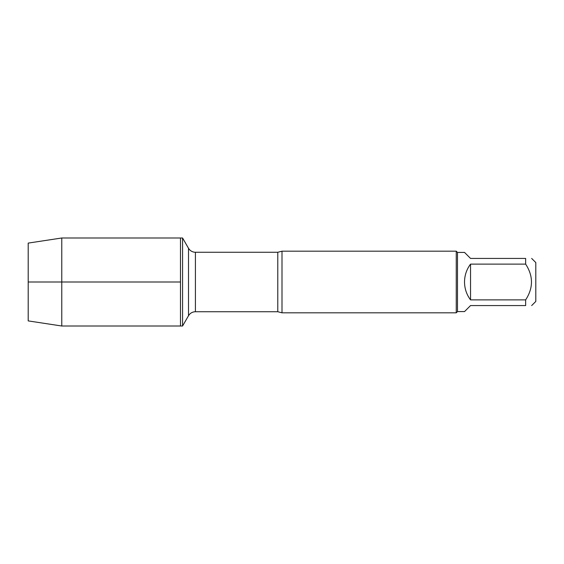 <?xml version="1.0" encoding="UTF-8"?>
<svg xmlns="http://www.w3.org/2000/svg" width="564" height="564" viewBox="0 0 564 564"><rect width="100%" height="100%" fill="white"/><g stroke="black" fill="none" stroke-linecap="round" stroke-linejoin="round"><path stroke-width="0.85" d="M182.574 326.006L182.574 237.994L180.48 237.994L180.48 326.006L180.48 237.994L61.772 237.994L61.772 326.006L182.574 326.006L188.51 315.72L188.51 248.28L188.51 315.72C189.821 313.556 191.725 312.259 194.213 311.822L195.419 311.73L195.419 252.27L194.213 252.178C191.725 251.741 189.821 250.444 188.51 248.28L182.574 237.994M282 251.184L282 312.816L456.255 312.816L456.255 251.184L282 251.184L277.784 252.27L195.419 252.27M531.669 258.432L535.8 262.563L535.8 301.437L531.669 305.568M470.538 305.568L464.517 311.589L457.482 311.589L457.482 252.411L464.517 252.411L470.538 258.432L525.648 258.432C533.403 258.432 533.403 258.432 525.648 258.432L525.648 264.114C533.403 276.043 533.403 287.964 525.648 299.886L525.648 305.568C533.403 305.568 533.403 305.568 525.648 305.568L470.538 305.568M470.538 264.114C466.59 269.423 464.581 275.387 464.517 282C464.581 288.613 466.59 294.577 470.538 299.886L470.538 264.114L525.648 264.114M470.538 299.886L525.648 299.886M61.772 326.006L28.2 320.902L28.2 243.098L61.772 237.994M180.48 282L28.2 282L180.48 282M282 312.816L277.784 311.73L277.784 252.27M277.784 311.73L195.419 311.73M457.482 252.411L456.255 251.184M457.482 311.589L456.255 312.816"/></g></svg>
